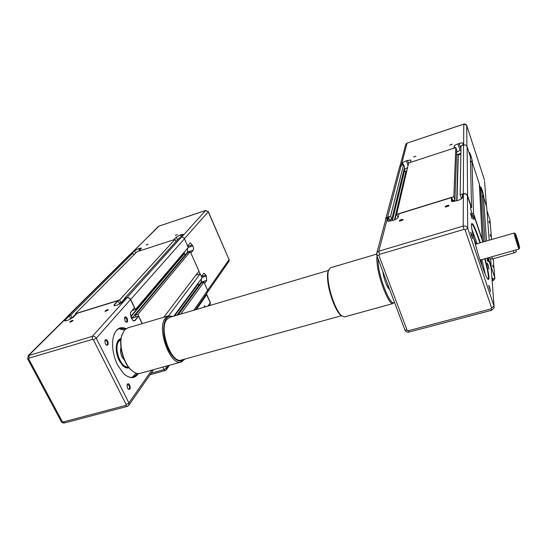 <?xml version="1.0" encoding="UTF-8"?>
<svg xmlns="http://www.w3.org/2000/svg" width="547" height="547" viewBox="0 0 547 547"><rect width="100%" height="100%" fill="white"/><g stroke="black" fill="none" stroke-linecap="round" stroke-linejoin="round"><path stroke-width="0.82" d="M387.96 221.255L388.637 217.214L390.1 221.2L389.676 220.044L391.741 219.409L404.568 167.293L403.618 164.62L401.149 165.426L399.659 166.63L399.331 167.867M406.578 171.751L406.189 171.874L405.963 171.238L404.254 171.792L403.782 170.473L404.219 171.703L406.783 170.876M451.884 201.494L451.788 197.699L453.107 201.59L452.779 200.619L454.947 199.956L456.724 150.302L455.808 147.56L408.63 162.979L396.623 214.356L398.066 217.46M460.868 154.165L458.283 155.006L458.065 154.35L456.56 154.842M470.673 207.894L471.555 207.628L470.358 156.599L467.111 146.685C466.441 145.194 465.265 144.64 463.596 145.017L461.012 145.858L460.171 194.718L461.278 198.007L462.447 197.645M482.242 240.263L479.329 183.936L471.972 161.522L470.482 162.001M485.045 241.453L481.907 191.806L480.355 187.081L479.514 187.341M486.693 207.272L483.48 196.605L482.235 196.988M456.704 200.824L458.065 154.35M456.991 200.735L458.283 155.006M454.571 201.399L454.625 200.052M454.947 199.956L453.832 196.674L455.808 147.56M453.832 196.674L396.623 214.356M394.955 219.689L406.189 171.874M394.455 219.894L405.963 171.238M392.404 220.585L404.254 171.792M391.741 219.409L390.579 216.229L403.618 164.62M390.579 216.229L387.604 217.145L385.806 218.554L385.471 220.55M491.281 268.153L491.233 266.56L488.307 257.794M486.495 241.029L483.48 196.605M483.562 241.877L480.355 187.081M482.433 240.208L473.517 213.508L471.972 161.522M473.517 213.508L471.904 214M471.555 207.628L467.596 195.785C466.782 194 465.353 193.317 463.316 193.747L460.171 194.718M385.608 220.024L385.977 218.643L388.391 217.097L387.474 220.626L388.042 221.275L393.163 220.352C396.001 219.388 397.662 218.383 398.161 217.33L398.954 213.829L451.535 197.583L451.371 200.954L452.007 201.528L457.695 200.517C460.512 199.573 462.14 198.602 462.571 197.597L462.475 194.397L462.4 197.966M416.014 156.155L413.573 157.03L416.014 156.155M452.198 144.271L449.675 145.099L452.178 144.217M407.57 167.512L404.807 169.303L404.219 171.703M401.997 165.146L402.565 162.979L403.194 164.756M410.934 160.203L410.441 162.391M454.085 148.121L454.181 146.07L454.789 147.895M462.878 143.259L462.858 145.256M469.634 154.384L469.627 152.531L471.117 156.387L470.358 156.633M470.475 161.481L472.3 160.9L472.355 162.678M481.169 189.563L481.08 187.43L482.105 189.932L482.481 191.074L481.743 191.3M482.18 196.086L483.678 195.621L483.822 197.638M462.81 143.068C462.318 142.76 461.1 142.904 459.165 143.505L460.964 148.934M460.943 150.104L460.075 150.391L457.928 143.916L459.165 143.505M460.075 150.391L456.656 152.073M457.928 143.916C455.685 144.702 454.434 145.42 454.181 146.07M410.879 160.032L407.577 160.428L408.568 163.245M408.035 165.502L406.387 160.818L407.577 160.428M406.387 160.818C404.206 161.584 402.934 162.309 402.565 162.979M456.56 154.739L460.889 153.338M472.3 160.9L471.117 156.387M483.678 195.621L482.481 191.074M480.198 187.129L479.363 184.571M399.748 221.125L402.824 219.976M482.085 266.054L481.975 265.336M480.382 242.8L479.828 241.131C475.008 227.114 472.218 221.508 471.452 224.311C470.988 228.099 475.664 247.285 480.834 262.437C483.945 271.538 486.29 277.138 487.883 279.23C489.982 280.714 489.066 273.869 485.121 258.697M471.514 223.832L471.528 223.832C472.923 224.126 475.562 229.979 479.445 241.384L479.958 242.923M477.216 243.716L471.993 229.719M489.579 287.127L488.662 285.336L490.543 291.715L489.579 287.127M471.336 214.916L470.372 212.954L472.211 219.032L471.336 214.916M488.074 264.885L487.206 263.121L488.991 269.11L488.074 264.885M471.76 234.314L470.741 232.311L472.683 238.779L471.76 234.314M471.35 235.224L471.582 235.989M449.087 205.549C447.808 205.132 446.475 205.542 445.094 206.773L449.087 205.549M445.607 207.053L448.807 205.952M399.248 220.824L403.112 219.634C401.997 219.183 400.705 219.579 399.248 220.824M515.253 233.61L514.194 233.015L514.214 233.542C514.577 236.249 518.782 249.794 519.035 249.09L480.457 260.016L479.651 258.861M519.602 247.531L519.65 247.88C519.889 250.157 515.671 236.789 515.288 234.054L515.37 233.672C515.992 234.506 519.26 245.206 519.602 247.531M398.954 213.829L398.161 217.33M462.605 194.158L463.377 193.925C465.292 193.522 466.639 194.164 467.405 195.847L470.625 205.481L470.693 208.954L472.717 216.482L473.989 219.545L474.058 215.757L473.907 219.422M472.56 216.01L473.811 215.641M474.058 215.757L482.851 242.082M488.122 257.849L491.144 267.866M487.774 257.945L487.999 261.61M473.825 238.328L476.177 244.017M480.902 259.887L482.044 265.945M515.848 249.993L516.218 251.141C516.436 251.743 515.684 252.338 513.954 252.919L492.587 258.95L490.078 258.669M389.129 288.146L388.548 288.317M485.237 274.204L481.941 259.593M484.69 258.82C487.917 271.121 489.073 277.985 488.163 279.421L488.163 279.421M474.099 238.875L473.798 238.212M486.7 258.246L488.088 261.74L488.006 257.876M493.12 267.223L492.635 265.172L493.12 267.223M490.597 236.407L490.153 234.588L490.597 236.407M489.497 222.978L489.073 221.255L489.497 222.978M133.817 254.957L132.935 253.097L130.145 254.259M176.004 241.514L175.019 239.34L136.982 251.777L75.431 313.643L75.917 314.6M132.559 309.958L132.743 310.327L135.451 309.506L188.298 247.381L184.435 238.8C183.696 237.501 182.65 237.001 181.283 237.295L179.211 237.972L124.47 298.484L125.003 299.585M187.553 248.256L187.662 251.996L185.201 254.923L185.98 254.676L185.125 254.95L184.469 253.487L183.915 253.664L183.58 252.926M163.833 317.198L198.971 271.093L190.219 251.647L187.894 252.393L135.136 315.284L135.957 316.98L132.059 318.149L138.37 316.255L134.877 320.467L134.33 320.857L133.058 320.563M173.796 316.166L202.048 277.924L200.202 273.821L195.874 275.162M201.296 278.943L201.241 282.088L198.93 285.24L200.093 284.891L198.855 285.267L198.212 283.845L197.617 283.92M195.45 309.766L207.429 292.536L207.662 290.389L203.928 282.095L201.617 282.799L178.213 314.86M114.173 305.766L114.344 304.87L118.063 300.809L119.697 304.153L119.267 303.27L120.935 302.758L124.586 298.724M120.935 302.758L119.588 299.988L175.019 239.34M119.588 299.988L75.431 313.643M64.854 320.973L65.141 320.016L69.298 315.879L70.878 318.976L70.522 318.272L72.122 317.78L75.698 314.176M72.122 317.78L70.748 315.086L132.935 253.097M70.748 315.086L68.443 315.804L67.151 316.986M180.701 314.128L203.928 282.095M176.886 315.257L198.855 285.267M174.534 315.947L198.212 283.845M173.946 316.125L197.658 284.009M168.613 315.783L200.202 273.821M142.254 323.598L137.844 314.47L190.219 251.647M137.844 314.47L135.136 315.284M132.032 318.101L185.125 254.95M131.212 316.405L184.469 253.487M131.034 316.05L183.915 253.664M135.451 309.506L130.637 299.53C129.735 298.019 128.483 297.424 126.883 297.739L124.47 298.484M148.107 244.167L146.049 244.988L148.107 244.167M177.406 234.547L175.307 235.367L177.406 234.547M131.827 253.459L134.5 250.799L135.615 253.152M141.516 248.16L138.644 251.23M173.837 239.73L176.216 237.131L177.467 239.894M183.409 234.472L180.9 237.419M187.6 245.842L190.253 242.889L192.824 245.952L188.257 247.422M187.662 251.996L193.166 250.239L190.841 253.042M201.364 276.413L203.908 273.185L205.891 275.114L206.335 276.105L201.85 277.486M201.241 282.088L206.711 280.413L204.53 283.442M183.375 234.389L181.296 234.636L182.001 236.201M181.235 237.049L180.298 234.964L181.296 234.636M180.298 234.964L176.216 237.131M141.482 248.092L139.581 248.317L140.21 249.658M139.451 250.417L138.617 248.632L139.581 248.317M138.617 248.632L134.5 250.799M193.166 250.239C193.706 249.302 193.59 247.873 192.824 245.952M185.201 254.923L184.045 252.372M206.711 280.413L206.335 276.105M198.93 285.24L198.062 283.325M200.072 273.862L198.882 271.209M70.235 322.149L72.86 320.857M128.757 367.447L128.436 367.563C126.836 368.042 125.126 367.57 123.314 366.155M121.024 338.545C118.938 339.044 117.482 340.856 116.668 344.001C115.608 349.205 116.422 354.702 119.109 360.48L122.74 365.635C124.962 367.721 127.054 368.432 129.017 367.769M116.969 342.942L120.969 338.949M119.349 339.612L119.786 339.646M126.131 328.617C119.978 326.019 115.711 328.829 113.325 337.041C111.574 345.861 112.983 355.167 117.543 364.958L123.567 373.546C129.653 378.955 134.61 378.962 138.446 373.574M113.872 335.126C115.226 331.482 117.202 329.226 119.807 328.364L125.653 328.952M124.463 330.06L118.884 328.74M129.728 385.136C128.627 383.399 127.745 383.297 127.082 384.828L127.54 388.158L128.183 389.088C130.172 389.881 130.692 388.561 129.728 385.136M127.082 384.835L127.581 384.391L129.099 385.519C129.789 387.31 129.694 388.514 128.812 389.143L128.121 389.02M127.123 318.347C126.022 316.563 125.16 316.378 124.545 317.8L125.003 320.836L125.796 321.951C127.608 322.655 128.053 321.458 127.123 318.347M124.531 317.855L124.962 317.465L126.521 318.689C127.164 320.344 127.102 321.431 126.323 321.971L125.728 321.889M107.711 341.116C106.494 339.229 105.537 339.099 104.853 340.74L105.339 343.906L106.077 344.945C108.142 345.807 108.689 344.535 107.711 341.116M104.846 340.76L105.386 340.248L107.062 341.492C107.759 343.249 107.663 344.432 106.774 345.027L106.022 344.897M108.169 310.005L108.32 309.766C107.704 309.438 106.631 309.828 105.106 310.942L105.099 311.366L108.169 310.005M105.434 311.359L108.087 310.081M69.941 321.718L69.886 322.156L73.093 320.535C72.519 320.227 71.466 320.624 69.941 321.718M120.921 339.318L118.583 340.863C112.279 347.386 120.996 370.415 128.497 367.174L128.531 367.16M128.285 366.846C120.949 369.054 113.092 347.236 119.048 341.082L120.873 339.714M67.664 316.481L69.079 315.776L64.922 319.906L64.772 320.959L67.739 320.337L73.168 317.369L77.257 313.246L117.844 300.706L114.125 304.761L114.111 305.759L117.338 305.096L122.726 302.115L126.959 297.889C128.463 297.589 129.639 298.156 130.487 299.571L134.412 307.694L130.391 312.822L131.095 317.499L132.921 320.446L135.102 320.576L138.37 316.255M130.453 312.597L134.412 307.694M130.275 314.484L132.059 318.149L131.649 318.634M138.589 316.357L142.104 323.639M127.403 367.481L127.041 367.748M132.169 377.334L136.278 373.218M137.865 373.539L133.495 377.061C130.74 377.881 127.786 377.033 124.627 374.517M204.332 307.14L204.387 305.595L205.269 306.86M206.137 294.389L206.657 294.751L196.462 309.465M377.033 256.105C376.671 258.293 376.787 261.493 377.389 265.719C379.556 282.17 389.553 305.93 393.102 303.51L394.168 302.142M394.332 301.923C391.673 307.79 380.733 283.36 378.428 265.897L377.895 258.382M392.924 303.558L344.678 316.877L341.588 315.769C336.412 311.64 329.349 292.953 328.173 280.085C327.769 276.016 327.851 272.871 328.426 270.649L330.484 267.798M328.699 269.794L327.981 271.538C327.421 273.691 327.338 276.741 327.735 280.686C328.863 293.151 335.701 311.229 340.726 315.243L342.039 316.139M389.464 289.028C387.72 288.871 383.939 279.367 383.037 272.83L382.879 271.592M181.071 362.046L140.34 373.293C137.482 374.127 134.425 373.02 131.184 369.97C123.752 363.153 118.931 345.977 121.639 336.002L124.319 330.231L127.8 327.879M122.077 334.456L121.407 336.637C118.788 346.306 123.451 362.928 130.651 369.54L131.998 370.716M173.023 316.398L168.373 315.851L165.413 318.074C156.237 328.234 170.507 367.016 181.44 361.943L184.852 359.078M184.565 359.16C179.443 363.639 173.891 360.145 167.888 348.678C162.944 337.855 162.302 323.715 166.363 318.525C168.079 316.33 170.199 315.653 172.736 316.481M341.492 315.715L181.625 359.974C171.546 364.63 158.391 328.911 166.814 319.489L169.748 317.363M387.604 217.145L401.149 165.426M491.233 266.56L490.666 259.141M489.223 240.242L486.611 206.144M467.596 195.785L467.111 146.685M463.316 193.747L463.596 145.017M404.37 168.086L404.807 169.303M463.644 144.996L463.774 124.107L407.077 143.129L463.76 124.169C465.182 123.834 466.181 124.313 466.755 125.591L484.437 179.915M401.252 165.392L407.077 143.129L405.799 144.176L405.512 145.249M469.982 155.457L470.735 155.218M481.367 190.165L482.105 189.932M466.735 125.53L466.947 146.302M486.406 205.515L484.539 180.968M479.951 259.784L479.89 259.34M475.685 245.541L475.733 244.147M387.898 221.22L387.474 220.626M451.726 201.364L451.371 200.954M488.252 261.445L487.869 261.363M474.167 219.34L473.805 219.251M475.623 245.008L475.432 244.612M513.243 250.731L513.954 252.919M491.869 256.782L492.587 258.95M388.213 286.129L388.992 288.187M491.657 310.272L408.999 332.077L408.165 330.785L407.105 330.279L378.9 255.401L379.42 254.403L464 229.364L465.128 229.904L491.609 307.913L491.021 308.884L408.165 330.785M404.889 329.896L407.105 330.279M491.021 308.884L491.671 310.272L494.098 307.804L494.05 306.156L491.609 307.913M491.049 266.608L494.05 306.156L467.706 228.249C466.844 226.39 465.347 225.672 463.2 226.096L464 229.364M467.405 195.847L467.706 228.249L465.128 229.904M463.377 193.925L463.2 226.096L378.804 251.189L376.931 252.625L376.541 254.362M387.666 217.323L378.804 251.189L379.42 254.403M376.719 255.264L378.9 255.401M489.996 220.496L489.907 219.641M486.953 210.663L489.934 219.73L491.603 239.552M493.223 258.772L494.857 278.813L493.237 280.543L492.656 279.243L494.823 277.739L491.377 267.428M491.815 276.734L492.656 279.243L492.02 279.421M68.443 315.804L130.938 253.753M193.782 310.258L207.662 290.389M130.637 299.53L184.435 238.8M126.883 297.739L181.283 237.295M181.515 237.234L205.672 210.438L158.945 226.123L205.528 210.54L208.236 211.833L229.077 259.599L208.325 211.648M131.218 253.658L158.247 226.567M187.853 246.389L192.366 244.94M201.405 276.495L205.891 275.114M205.672 210.438L208.236 211.833L184.401 238.731M207.621 290.307L229.077 259.599L228.858 261.48L207.819 291.715M123.027 356.61L121.557 351.236M120.969 347.625C120.128 350.422 120.484 353.526 122.029 356.931L124.354 360.015M65.613 320.932L64.922 319.906M114.788 305.766L114.125 304.761M135.102 320.576L133.618 320.85M127.164 406.421L64.655 422.913L62.269 421.539L28.711 358.955L28.977 358.141L92.422 339.359L93.4 339.824L126.172 404.63L125.851 405.416L63.192 421.983M61.209 421.429L62.269 421.539M125.851 405.416L127.219 406.407L128.73 405.416L128.901 402.941L126.172 404.63M151.84 370.114L128.901 402.941L96.258 338.203C95.301 336.658 94.002 336.043 92.368 336.343L92.422 339.359M130.487 299.571L96.258 338.203L93.4 339.824M126.959 297.889L92.368 336.343L28.102 355.741M68.519 315.947L29.032 355.174L28.977 358.141M27.678 358.941L28.711 358.955M209.084 305.732L210.103 304.2L210.301 302.429L206.732 294.525M206.657 294.751L210.253 302.717L208.024 306.046M168.168 365.608L166.5 368.11L166.363 369.786L165.276 370.531L164.1 369.574L166.5 368.11L165.632 366.312M162.89 367.064L164.1 369.574L151.191 373.122M385.806 218.554L399.659 166.63M466.598 125.229L463.774 124.107M407.125 143.054L405.799 144.176L399.919 166.261M479.91 259.381L480.43 260.023M514.194 233.015L475.329 244.208M519.568 248.017L519.062 248.899M475.623 244.974L475.405 244.509M388.356 286.095L387.303 286.389M489.661 257.411L490.16 258.909M408.999 332.077C407.173 332.412 405.84 331.762 404.985 330.128L376.787 255.456L376.931 252.625L385.977 218.643M492.129 280.843L493.23 280.543M67.664 316.241L130.261 254.143M229.036 261.22L229.152 259.381M159.109 226.014L130.808 253.801M120.689 339.379L118.993 339.878M128.272 367.235L126.596 367.707M64.655 422.913C63.151 423.193 62.016 422.715 61.237 421.477L27.699 358.982L28.239 355.612L67.787 316.357M153.625 369.622L128.942 405.108M210.246 303.988L210.322 302.484M150.097 374.695L165.249 370.538M166.514 369.56L169.372 365.273M330.361 267.832L376.534 254.143M340.726 315.243L341.588 315.769M327.981 271.538L328.426 270.649M130.651 369.54L131.184 369.97M121.407 336.637L121.639 336.002M168.373 315.851L127.581 327.947M169.556 317.417L328.487 270.43"/></g></svg>
